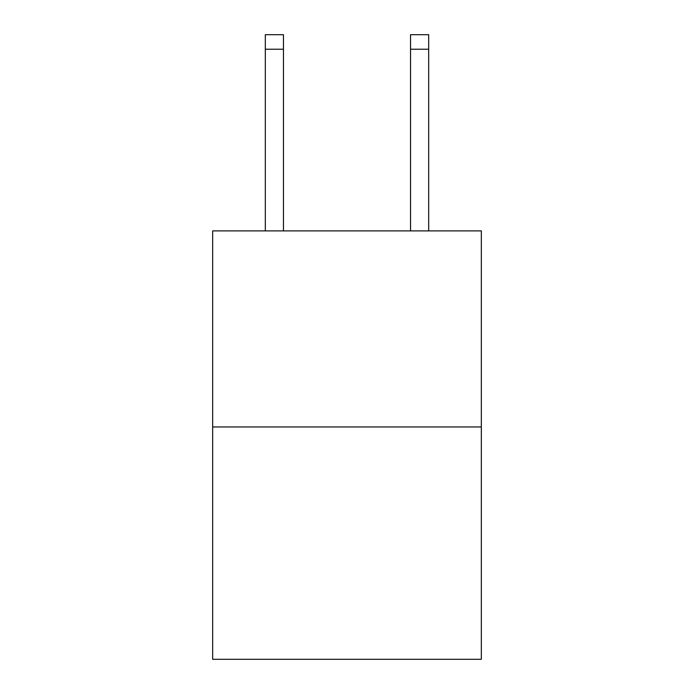 <?xml version="1.0" encoding="UTF-8"?>
<svg xmlns="http://www.w3.org/2000/svg" width="694" height="694" viewBox="0 0 694 694"><rect width="100%" height="100%" fill="white"/><g stroke="black" fill="none" stroke-linecap="round" stroke-linejoin="round"><path stroke-width="1.04" d="M481.332 426.949L481.332 230.894L212.668 230.894L212.668 659.3L481.332 659.3L481.332 426.949L212.668 426.949M283.464 230.894L283.464 49.222L265.316 49.222L265.316 34.7L283.464 34.7L283.464 49.222M265.316 230.894L265.316 49.222M428.684 230.894L428.684 34.7L410.536 34.7L410.536 230.894M410.536 49.222L428.684 49.222"/></g></svg>
